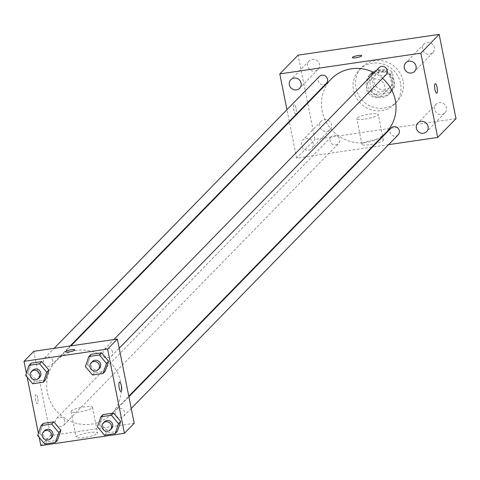 <?xml version="1.0" encoding="UTF-8"?>
<svg xmlns="http://www.w3.org/2000/svg" width="480" height="480" viewBox="0 0 480 480"><rect width="100%" height="100%" fill="white"/><g stroke="black" fill="none" stroke-linecap="round" stroke-linejoin="round"><path stroke-width="0.36" stroke-dasharray="2.4 1.8" d="M384.972 86.808A9.57 9.066 -135.7 0 0 378.348 79.332A9.57 9.066 -135.7 0 0 368.982 81.468A9.57 9.066 -135.7 0 0 369.498 94.638A9.57 9.066 -135.7 0 0 382.68 94.83A9.57 9.066 -135.7 0 0 384.972 86.808M392.298 79.296A9.57 9.066 -135.7 0 0 385.68 71.82A9.57 9.066 -135.7 0 0 376.308 73.956A9.57 9.066 -135.7 0 0 376.824 87.126A9.57 9.066 -135.7 0 0 390.006 87.324A9.57 9.066 -135.7 0 0 392.298 79.296M391.962 90.186L378.558 92.16A12.99 12.306 -135.7 0 1 374.058 88.932L371.358 75.42A12.99 12.306 -135.7 0 1 373.86 71.568A12.99 12.306 -135.7 0 1 374.352 71.094L387.756 69.12A12.99 12.306 -135.7 0 1 392.256 72.348L394.956 85.86A12.99 12.306 -135.7 0 1 392.454 89.712A12.99 12.306 -135.7 0 1 391.962 90.186L389.52 92.688L376.116 94.662L378.558 92.16M374.352 71.094L371.91 73.596L385.314 71.622L387.756 69.12M392.256 72.348L389.814 74.85L392.514 88.362L394.956 85.86M389.814 74.85A12.99 12.306 -135.7 0 0 385.314 71.622M371.91 73.596A12.99 12.306 -135.7 0 0 371.418 74.07A12.99 12.306 -135.7 0 0 368.916 77.922L371.358 75.42M376.116 94.662A12.99 12.306 -135.7 0 1 371.616 91.434L368.916 77.922M389.52 92.688A12.99 12.306 -135.7 0 0 390.012 92.214A12.99 12.306 -135.7 0 0 392.514 88.362M378.084 69.978A13.668 12.948 44.3 0 1 392.334 77.262A13.668 12.948 44.3 0 1 390.498 92.688A13.668 12.948 44.3 0 1 371.67 92.412A13.668 12.948 44.3 0 1 370.932 73.596A13.668 12.948 44.3 0 1 378.084 69.978M376.86 71.226A13.668 12.948 -135.7 0 0 369.708 74.85A13.668 12.948 -135.7 0 0 370.452 93.666A13.668 12.948 -135.7 0 0 389.28 93.942A13.668 12.948 -135.7 0 0 392.556 82.476A13.668 12.948 -135.7 0 0 376.86 71.226M371.616 91.434L374.058 88.932M403.002 80.94A24.606 23.31 -135.7 0 0 385.974 61.716A24.606 23.31 -135.7 0 0 361.884 67.212A24.606 23.31 -135.7 0 0 363.216 101.082A24.606 23.31 -135.7 0 0 397.104 101.574A24.606 23.31 -135.7 0 0 403.002 80.94M400.56 83.442A24.606 23.31 -135.7 0 0 383.532 64.224A24.606 23.31 -135.7 0 0 359.442 69.72A24.606 23.31 -135.7 0 0 360.774 103.584A24.606 23.31 -135.7 0 0 394.662 104.082A24.606 23.31 -135.7 0 0 400.56 83.442M326.784 131.394A6.144 5.82 -135.7 0 0 330 129.768A6.144 5.82 -135.7 0 0 329.67 121.308A6.144 5.82 -135.7 0 0 321.204 121.182A6.144 5.82 -135.7 0 0 320.382 128.118A6.144 5.82 -135.7 0 0 326.784 131.394M441.72 114.492A6.144 5.82 -135.7 0 0 444.936 112.866A6.144 5.82 -135.7 0 0 444.606 104.406A6.144 5.82 -135.7 0 0 436.14 104.28A6.144 5.82 -135.7 0 0 435.318 111.216A6.144 5.82 -135.7 0 0 441.72 114.492M429.684 54.24A6.144 5.82 -135.7 0 0 432.9 52.614A6.144 5.82 -135.7 0 0 432.564 44.154A6.144 5.82 -135.7 0 0 424.104 44.034A6.144 5.82 -135.7 0 0 423.276 50.97A6.144 5.82 -135.7 0 0 429.684 54.24M314.748 71.142A6.144 5.82 -135.7 0 0 317.964 69.516A6.144 5.82 -135.7 0 0 317.628 61.056A6.144 5.82 -135.7 0 0 309.162 60.936A6.144 5.82 -135.7 0 0 308.34 67.866A6.144 5.82 -135.7 0 0 314.748 71.142M456 118.656L314.94 139.404L298.104 55.14M308.466 150.168A6.144 5.82 -135.7 0 0 311.682 148.542A6.144 5.82 -135.7 0 0 311.352 140.082A6.144 5.82 -135.7 0 0 302.886 139.956A6.144 5.82 -135.7 0 0 302.064 146.892A6.144 5.82 -135.7 0 0 308.466 150.168M371.76 147.126L296.622 158.178L314.94 139.404M388.584 144.654L372.534 147.018M370.206 144.678A10.932 2.052 -11.3 0 0 383.37 140.028A10.932 2.052 -11.3 0 0 372.246 140.166A10.932 2.052 -11.3 0 0 361.926 144.318A10.932 2.052 -11.3 0 0 370.206 144.678M365.082 119.016A10.932 2.052 -11.3 0 0 378.246 114.372A10.932 2.052 -11.3 0 0 367.122 114.504A10.932 2.052 -11.3 0 0 356.796 118.656A10.932 2.052 -11.3 0 0 365.082 119.016M352.344 57.6L352.344 57.6A4.782 0.894 -11.3 0 0 357.21 57.54A4.782 0.894 -11.3 0 0 361.722 55.722L361.722 55.722M436.674 93.15L436.674 93.15A4.782 1.242 -98.4 0 1 434.91 89.514A4.782 1.242 -98.4 0 1 435.282 83.688L435.282 83.688M296.622 158.178L289.386 121.956M289.272 121.392L286.938 109.692M295.992 108.066A4.782 1.242 81.6 0 0 294.228 104.43A4.782 1.242 81.6 0 0 293.694 109.344A4.782 1.242 81.6 0 0 295.62 113.892A4.782 1.242 81.6 0 0 295.992 108.066A4.782 1.242 81.6 0 0 294.228 104.43A4.782 1.242 81.6 0 0 293.7 109.344A4.782 1.242 81.6 0 0 295.62 113.892A4.782 1.242 81.6 0 0 295.992 108.066M335.82 144.936A4.92 4.662 -135.7 0 0 336.168 135.66A4.92 4.662 -135.7 0 0 330.69 142.308A4.92 4.662 -135.7 0 0 335.82 144.936M379.074 67.722A4.92 4.662 -135.7 0 0 383.544 75.894A4.92 4.662 -135.7 0 0 386.124 74.592M319.308 76.506A4.92 4.662 -135.7 0 0 319.578 83.28A4.92 4.662 -135.7 0 0 326.352 83.382M391.116 127.968A4.92 4.662 -135.7 0 0 395.586 136.146A4.92 4.662 -135.7 0 0 398.16 134.838M382.512 78.288A38.274 36.264 -135.7 0 0 374.244 72.672M331.338 78.948A38.274 36.264 -135.7 0 0 333.414 131.628A38.274 36.264 -135.7 0 0 386.13 132.402M120.552 381.936A38.274 36.264 -135.7 0 0 94.068 352.038A38.274 36.264 -135.7 0 0 56.586 360.588A38.274 36.264 -135.7 0 0 58.662 413.268A38.274 36.264 -135.7 0 0 111.378 414.036A38.274 36.264 -135.7 0 0 120.552 381.936M115.182 413.736A4.92 4.662 44.3 0 1 123.144 409.704A4.92 4.662 44.3 0 1 118.59 417.576A4.92 4.662 44.3 0 1 115.182 413.736M52.782 360.894A4.92 4.662 -135.7 0 0 44.556 358.146A4.92 4.662 -135.7 0 0 44.826 364.92A4.92 4.662 -135.7 0 0 52.782 360.894M112.548 352.104A4.92 4.662 -135.7 0 0 104.328 349.356A4.92 4.662 -135.7 0 0 104.592 356.13A4.92 4.662 -135.7 0 0 112.548 352.104M64.818 421.14A4.92 4.662 -135.7 0 0 56.598 418.398A4.92 4.662 -135.7 0 0 56.862 425.172A4.92 4.662 -135.7 0 0 64.818 421.14M134.196 423.3L50.604 435.594L33.768 351.33M44.778 444.03L46.914 441.84L57.468 440.286L46.914 441.84L39.792 433.398L43.23 423.408L39.792 433.398L37.656 435.588M92.502 374.994L94.644 372.798L105.198 371.25L94.644 372.798L87.522 364.362L90.96 354.366L87.522 364.362L85.386 366.552M39.204 437.424L38.4 433.416M27.162 377.172L26.364 373.17M32.736 383.778L34.872 381.588L45.432 380.04L34.872 381.588L27.756 373.152L31.188 363.156L27.756 373.152L25.614 375.342M104.544 435.24L106.68 433.05L117.24 431.496L106.68 433.05L99.558 424.608L102.996 414.618L99.558 424.608L97.422 426.798M40.836 445.608L50.604 435.594M97.356 433.542A10.932 2.052 -11.3 0 0 97.632 432.936A10.932 2.052 -11.3 0 0 86.508 433.068A10.932 2.052 -11.3 0 0 76.182 437.22A10.932 2.052 -11.3 0 0 85.878 437.352A10.932 2.052 -11.3 0 0 97.356 433.542M37.764 397.998A4.782 1.242 81.6 0 0 35.994 394.356A4.782 1.242 81.6 0 0 35.466 399.27A4.782 1.242 81.6 0 0 37.386 403.824A4.782 1.242 81.6 0 0 37.764 397.998A4.782 1.242 81.6 0 0 36 394.356A4.782 1.242 81.6 0 0 35.472 399.27A4.782 1.242 81.6 0 0 37.392 403.824A4.782 1.242 81.6 0 0 37.764 397.998M120.978 391.536L120.978 391.536A4.782 1.242 -98.4 0 1 119.208 387.894A4.782 1.242 -98.4 0 1 119.586 382.068L119.586 382.068M92.226 407.886A10.932 2.052 -11.3 0 0 92.502 407.28A10.932 2.052 -11.3 0 0 81.378 407.412A10.932 2.052 -11.3 0 0 71.058 411.564A10.932 2.052 -11.3 0 0 80.748 411.696A10.932 2.052 -11.3 0 0 92.226 407.886M74.76 349.878L74.76 349.878A4.782 0.894 168.7 0 1 74.64 350.148A4.782 0.894 168.7 0 1 69.618 351.816A4.782 0.894 168.7 0 1 65.376 351.756L65.376 351.75M104.46 421.812A4.92 4.662 -135.7 0 0 104.724 428.586A4.92 4.662 -135.7 0 0 111.504 428.682M106.68 433.05L99.558 424.608M44.688 430.602A4.92 4.662 -135.7 0 0 44.958 437.376A4.92 4.662 -135.7 0 0 51.738 437.472M46.914 441.84L39.792 433.398M92.418 361.56A4.92 4.662 -135.7 0 0 92.688 368.334A4.92 4.662 -135.7 0 0 99.462 368.436M94.644 372.798L87.522 364.362M32.652 370.35A4.92 4.662 -135.7 0 0 32.916 377.124A4.92 4.662 -135.7 0 0 39.696 377.226M34.872 381.588L27.756 373.152M376.308 73.956L368.982 81.468M390.006 87.324L382.68 94.83M389.28 93.942L390.498 92.688M369.708 74.85L370.932 73.596M371.418 74.07L373.86 71.568M390.012 92.214L392.454 89.712M394.662 104.082L397.104 101.574M359.442 69.72L361.884 67.212M321.204 121.182L302.886 139.956M330 129.768L311.682 148.542M436.14 104.28L417.822 123.054M444.936 112.866L426.624 131.64M424.104 44.034L405.786 62.808M432.9 52.614L414.582 71.388M309.162 60.936L290.85 79.71M317.964 69.516L299.646 88.29M383.37 140.028L378.246 114.372M361.926 144.318L356.796 118.656M111.378 414.036L128.784 396.198M56.586 360.588L70.956 345.858M128.892 396.762L116.364 409.608M131.232 408.462L123.408 416.478M51.6 365.022L70.182 345.972M44.556 358.146L54.132 348.33M111.372 356.232L119.196 348.21M104.328 349.356L113.898 339.546M63.642 425.268L338.394 143.628M56.598 418.398L331.35 136.758M71.058 411.564L76.182 437.22M92.502 407.28L97.632 432.936"/><path stroke-width="0.72" d="M286.938 109.692L279.786 73.914L298.104 55.14L439.164 34.392L456 118.656L437.682 137.436L388.584 144.654M423.408 133.266A6.144 5.82 -135.7 0 0 426.624 131.64A6.144 5.82 -135.7 0 0 426.288 123.18A6.144 5.82 -135.7 0 0 417.822 123.054A6.144 5.82 -135.7 0 0 417 129.99A6.144 5.82 -135.7 0 0 423.408 133.266M411.366 73.02A6.144 5.82 -135.7 0 0 414.582 71.388A6.144 5.82 -135.7 0 0 414.252 62.934A6.144 5.82 -135.7 0 0 405.786 62.808A6.144 5.82 -135.7 0 0 404.964 69.744A6.144 5.82 -135.7 0 0 411.366 73.02M296.43 89.922A6.144 5.82 -135.7 0 0 299.646 88.29A6.144 5.82 -135.7 0 0 299.31 79.83A6.144 5.82 -135.7 0 0 290.85 79.71A6.144 5.82 -135.7 0 0 290.022 86.646A6.144 5.82 -135.7 0 0 296.43 89.922M372.534 147.018L371.76 147.126M279.786 73.914L420.846 53.172L439.164 34.392M361.722 55.722A4.782 0.894 -11.3 0 0 357.48 55.668A4.782 0.894 -11.3 0 0 352.464 57.336A4.782 0.894 -11.3 0 0 352.338 57.594A4.782 0.894 -11.3 0 0 357.21 57.534A4.782 0.894 -11.3 0 0 361.722 55.722A4.782 0.894 -11.3 0 0 357.48 55.662A4.782 0.894 -11.3 0 0 352.458 57.33A4.782 0.894 -11.3 0 0 352.344 57.6M420.846 53.172L437.682 137.436M434.91 89.514A4.782 1.242 -98.4 0 1 435.282 83.688A4.782 1.242 -98.4 0 1 437.208 88.236A4.782 1.242 -98.4 0 1 436.674 93.15A4.782 1.242 -98.4 0 1 434.91 89.514M435.282 83.688A4.782 1.242 -98.4 0 1 437.202 88.236A4.782 1.242 -98.4 0 1 436.674 93.15M289.386 121.956L289.272 121.392M119.196 348.21L386.124 74.592A4.92 4.662 -135.7 0 0 383.898 66.618A4.92 4.662 -135.7 0 0 379.074 67.722L113.898 339.546M70.182 345.972L326.352 83.382A4.92 4.662 -135.7 0 0 324.126 75.408A4.92 4.662 -135.7 0 0 319.308 76.506L54.132 348.33M131.232 408.462L398.16 134.838A4.92 4.662 -135.7 0 0 397.896 128.07A4.92 4.662 -135.7 0 0 391.116 127.968L128.892 396.762M128.784 396.198L386.13 132.402A38.274 36.264 -135.7 0 0 395.304 100.296A38.274 36.264 -135.7 0 0 382.512 78.288M374.244 72.672A38.274 36.264 -135.7 0 0 331.338 78.948L70.956 345.858M26.364 373.17L24 361.344L33.768 351.33L117.36 339.036L134.196 423.3L124.428 433.314L40.836 445.608L39.204 437.424M24 361.344L107.592 349.05L117.36 339.036M74.64 350.142A4.782 0.894 168.7 0 1 69.618 351.81A4.782 0.894 168.7 0 1 65.376 351.75A4.782 0.894 168.7 0 1 69.894 349.932A4.782 0.894 168.7 0 1 74.76 349.878A4.782 0.894 168.7 0 1 74.64 350.142M43.23 423.408L53.784 421.854L60.906 430.296L57.468 440.286L60.906 430.296L53.784 421.854L43.23 423.408L41.094 425.598L51.648 424.044L58.77 432.486L55.332 442.476L44.778 444.03L37.656 435.588L41.094 425.598M90.96 354.366L101.514 352.818L108.636 361.254L105.198 371.25L108.636 361.254L101.514 352.818L90.96 354.366L88.824 356.556L99.378 355.008L106.5 363.444L103.062 373.44L92.502 374.994L85.386 366.552L88.824 356.556M38.4 433.416L27.162 377.172M107.592 349.05L124.428 433.314M31.188 363.156L41.748 361.602L48.87 370.044L45.432 380.04L48.87 370.044L41.748 361.602L31.188 363.156L29.052 365.346L39.612 363.798L46.734 372.234L43.296 382.23L32.736 383.778L25.614 375.342L29.052 365.346M102.996 414.618L113.556 413.064L120.672 421.506L117.24 431.496L120.672 421.506L113.556 413.064L102.996 414.618L100.86 416.808L111.42 415.254L118.536 423.696L115.098 433.686L104.544 435.24L97.422 426.798L100.86 416.808M119.214 387.894A4.782 1.242 -98.4 0 1 119.586 382.068A4.782 1.242 -98.4 0 1 121.512 386.622A4.782 1.242 -98.4 0 1 120.978 391.536A4.782 1.242 -98.4 0 1 119.214 387.894M119.586 382.068A4.782 1.242 -98.4 0 1 121.506 386.622A4.782 1.242 -98.4 0 1 120.978 391.536M65.376 351.756A4.782 0.894 168.7 0 1 69.894 349.938A4.782 0.894 168.7 0 1 74.76 349.878M110.28 429.936L111.504 428.682A4.92 4.662 -135.7 0 0 109.278 420.714A4.92 4.662 -135.7 0 0 104.46 421.812L103.236 423.066A4.92 4.662 -135.7 0 0 103.506 429.834A4.92 4.662 -135.7 0 0 111.462 425.808A4.92 4.662 -135.7 0 0 103.236 423.066M111.42 415.254L113.556 413.064M118.536 423.696L120.672 421.506M115.098 433.686L117.24 431.496M50.514 438.726L51.738 437.472A4.92 4.662 -135.7 0 0 49.512 429.504A4.92 4.662 -135.7 0 0 44.688 430.602L43.47 431.85A4.92 4.662 -135.7 0 0 43.734 438.624A4.92 4.662 -135.7 0 0 51.696 434.598A4.92 4.662 -135.7 0 0 43.47 431.85M51.648 424.044L53.784 421.854M58.77 432.486L60.906 430.296M55.332 442.476L57.468 440.286M98.244 369.684L99.462 368.436A4.92 4.662 -135.7 0 0 97.236 360.462A4.92 4.662 -135.7 0 0 92.418 361.56L91.2 362.814A4.92 4.662 -135.7 0 0 91.464 369.588A4.92 4.662 -135.7 0 0 99.42 365.562A4.92 4.662 -135.7 0 0 91.2 362.814M99.378 355.008L101.514 352.818M106.5 363.444L108.636 361.254M103.062 373.44L105.198 371.25M38.478 378.474L39.696 377.226A4.92 4.662 -135.7 0 0 37.47 369.252A4.92 4.662 -135.7 0 0 32.652 370.35L31.428 371.604A4.92 4.662 -135.7 0 0 31.698 378.378A4.92 4.662 -135.7 0 0 39.654 374.346A4.92 4.662 -135.7 0 0 31.428 371.604M39.612 363.798L41.748 361.602M46.734 372.234L48.87 370.044M43.296 382.23L45.432 380.04"/></g></svg>
